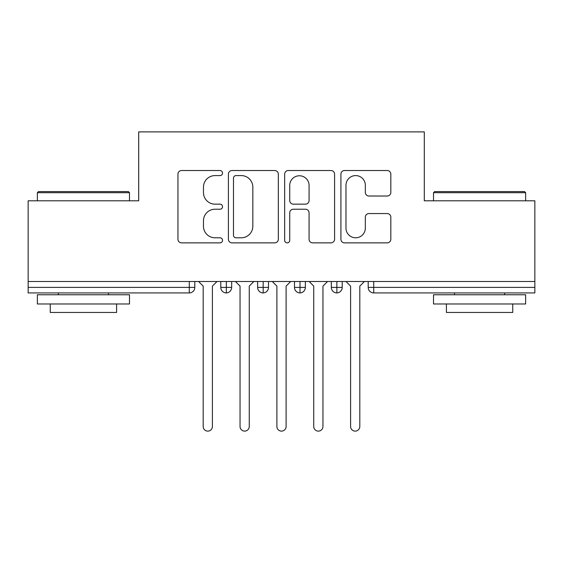 <?xml version="1.0" encoding="UTF-8"?>
<svg xmlns="http://www.w3.org/2000/svg" width="563" height="563" viewBox="0 0 563 563"><rect width="100%" height="100%" fill="white"/><g stroke="black" fill="none" stroke-linecap="round" stroke-linejoin="round"><path stroke-width="0.84" d="M222.54 173.052A2.534 2.534 0 0 0 220.006 170.519L181.575 170.519A3.617 3.617 0 0 0 177.957 174.136L177.957 239.247A3.617 3.617 0 0 0 181.575 242.864L220.006 242.864A2.534 2.534 0 0 0 222.54 240.331A2.534 2.534 0 0 0 220.006 237.797L215.038 237.797A11.577 11.577 0 0 1 203.461 226.227L203.461 220.802A11.577 11.577 0 0 1 215.038 209.225L220.006 209.225A2.534 2.534 0 0 0 222.54 206.691A2.534 2.534 0 0 0 220.006 204.158L215.038 204.158A11.577 11.577 0 0 1 203.461 192.588L203.461 187.162A11.577 11.577 0 0 1 215.038 175.586L220.006 175.586A2.534 2.534 0 0 0 222.54 173.052M387.21 196.023A3.617 3.617 0 0 0 390.828 192.405L390.828 174.136A3.617 3.617 0 0 0 387.21 170.519L344.528 170.519A3.617 3.617 0 0 0 340.911 174.136L340.911 239.247A3.617 3.617 0 0 0 344.528 242.864L387.21 242.864A3.617 3.617 0 0 0 390.828 239.247L390.828 217.184A3.617 3.617 0 0 0 387.21 213.567L368.948 213.567A3.617 3.617 0 0 0 365.331 217.184L365.331 228.128A9.677 9.677 0 0 1 355.654 237.797A9.677 9.677 0 0 1 345.978 228.128L345.978 185.262A9.677 9.677 0 0 1 355.654 175.586A9.677 9.677 0 0 1 365.331 185.262L365.331 192.405A3.617 3.617 0 0 0 368.948 196.023L387.21 196.023M28.15 281.5L534.85 281.5L534.85 200.794L424.298 200.794L424.298 131.883L138.702 131.883L138.702 200.794L28.15 200.794L28.15 287.397L189.281 287.397L189.281 281.5M278.333 174.136A3.617 3.617 0 0 0 274.716 170.519L232.033 170.519A3.617 3.617 0 0 0 228.416 174.136L228.416 239.247A3.617 3.617 0 0 0 232.033 242.864L274.716 242.864A3.617 3.617 0 0 0 278.333 239.247L278.333 174.136M288.284 170.519L330.967 170.519A3.617 3.617 0 0 1 334.584 174.136L334.584 239.247A3.617 3.617 0 0 1 330.967 242.864L312.697 242.864A3.617 3.617 0 0 1 309.08 239.247L309.08 212.842A3.617 3.617 0 0 0 305.463 209.225L293.344 209.225A3.617 3.617 0 0 0 289.727 212.842L289.727 240.331A2.534 2.534 0 0 1 287.2 242.864A2.534 2.534 0 0 1 284.667 240.331L284.667 174.136A3.617 3.617 0 0 1 288.284 170.519M194.805 281.5L194.805 287.397A5.524 5.524 0 0 1 189.281 292.922L28.15 292.922L28.15 287.397M534.85 281.5L534.85 292.922L373.719 292.922A5.524 5.524 0 0 1 368.195 287.397L368.195 281.5M226.319 292.922A5.524 5.524 0 0 1 220.787 287.397L220.787 281.5L220.787 287.397A5.524 5.524 0 0 0 226.319 292.922A5.524 5.524 0 0 0 231.66 287.397L231.66 281.5L231.66 287.397A5.524 5.524 0 0 1 226.319 292.922L226.319 287.397L231.66 287.397M226.319 281.5L226.319 287.397L220.787 287.397M189.281 292.922A5.524 5.524 0 0 0 194.805 287.397A5.524 5.524 0 0 1 189.281 292.922L189.281 287.397L194.805 287.397M263.167 281.5L263.167 287.397L257.636 287.397L257.636 281.5L257.636 287.397A5.524 5.524 0 0 0 263.167 292.922A5.524 5.524 0 0 0 268.509 287.397L268.509 281.5L268.509 287.397A5.524 5.524 0 0 1 263.167 292.922A5.524 5.524 0 0 1 257.636 287.397A5.524 5.524 0 0 0 263.167 292.922L263.167 287.397L268.509 287.397M300.016 281.5L300.016 287.397L294.491 287.397L294.491 281.5L294.491 287.397A5.524 5.524 0 0 0 300.016 292.922A5.524 5.524 0 0 0 305.364 287.397L305.364 281.5L305.364 287.397A5.524 5.524 0 0 1 300.016 292.922A5.524 5.524 0 0 1 294.491 287.397A5.524 5.524 0 0 0 300.016 292.922L300.016 287.397L305.364 287.397M336.871 281.5L336.871 292.922A5.524 5.524 0 0 1 331.34 287.397L331.34 281.5L331.34 287.397A5.524 5.524 0 0 0 336.871 292.922A5.524 5.524 0 0 0 342.213 287.397L342.213 281.5M373.719 292.922A5.524 5.524 0 0 1 368.195 287.397A5.524 5.524 0 0 0 373.719 292.922L373.719 287.397L534.85 287.397M236.017 175.586A2.534 2.534 0 0 0 233.483 178.119L233.483 235.271A2.534 2.534 0 0 0 236.017 237.797L241.26 237.797A11.577 11.577 0 0 0 252.836 226.227L252.836 187.162A11.577 11.577 0 0 0 241.26 175.586L236.017 175.586M309.08 185.445A9.677 9.677 0 0 0 299.403 175.769A9.677 9.677 0 0 0 289.727 185.445L289.727 200.541A3.617 3.617 0 0 0 293.344 204.158L305.463 204.158A3.617 3.617 0 0 0 309.08 200.541L309.08 185.445M198.584 281.5L203.194 286.11L203.194 426.508A4.61 4.61 -34.5 0 0 207.796 431.117A4.61 4.61 -34.5 0 0 212.406 426.508L212.406 286.11L217.008 281.5M235.44 281.5L240.042 286.11L240.042 426.508A4.61 4.61 -34.5 0 0 244.652 431.117A4.61 4.61 -34.5 0 0 249.254 426.508L249.254 286.11L253.864 281.5M272.288 281.5L276.89 286.11L276.89 426.508A4.61 4.61 -34.5 0 0 281.5 431.117A4.61 4.61 -34.5 0 0 286.11 426.508L286.11 286.11L290.712 281.5M309.136 281.5L313.746 286.11L313.746 426.508A4.61 4.61 -34.5 0 0 318.348 431.117A4.61 4.61 -34.5 0 0 322.958 426.508L322.958 286.11L327.56 281.5M345.992 281.5L350.594 286.11L350.594 426.508A4.61 4.61 -34.5 0 0 355.204 431.117A4.61 4.61 -34.5 0 0 359.806 426.508L359.806 286.11L364.416 281.5M38.467 191.582L128.385 191.582L129.49 192.687L37.362 192.687L38.467 191.582M83.43 303.978L37.362 303.978L37.362 294.766L129.49 294.766L129.49 303.978L83.43 303.978M116.59 303.978L116.59 312.458L50.262 312.458L50.262 303.978M434.615 191.582L524.533 191.582L525.638 192.687L433.51 192.687L434.615 191.582M479.57 303.978L433.51 303.978L433.51 294.766L525.638 294.766L525.638 303.978L479.57 303.978M512.738 303.978L512.738 312.458L446.41 312.458L446.41 303.978M373.719 281.5L373.719 287.397L368.195 287.397M331.34 287.397A5.524 5.524 0 0 0 336.871 292.922A5.524 5.524 0 0 0 342.213 287.397L331.34 287.397M37.362 200.794L37.362 192.687M58.369 294.766L58.369 292.922M108.483 294.766L108.483 292.922M129.49 200.794L129.49 192.687M433.51 200.794L433.51 192.687M454.517 294.766L454.517 292.922M504.631 294.766L504.631 292.922M525.638 200.794L525.638 192.687"/></g></svg>
